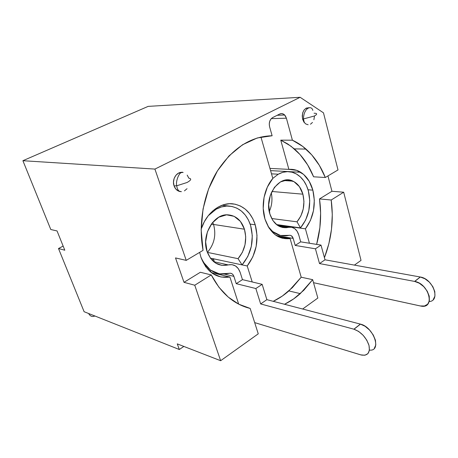 <?xml version="1.0" encoding="UTF-8"?>
<svg xmlns="http://www.w3.org/2000/svg" width="458" height="458" viewBox="0 0 458 458"><rect width="100%" height="100%" fill="white"/><g stroke="black" fill="none" stroke-linecap="round" stroke-linejoin="round"><path stroke-width="0.69" d="M229.905 277.021C216.588 278.836 206.953 272.315 200.993 257.448L199.654 252.369L200.993 257.448L205.756 266.825L212.667 273.552L220.996 277.033L229.905 277.021L211.298 272.567L229.905 277.021L238.687 304.141L229.905 277.021M213.359 258.753L212.077 260.184L213.359 258.753M247.211 265.978L242.11 264.884L247.211 265.978L252.215 281.962L247.211 265.978C256.423 253.589 259.102 239.866 255.243 224.815L257.007 235.389L256.171 246.404L252.81 256.904L247.211 265.978M250.16 224.082L255.243 224.815L250.16 224.082M290.109 238.601C278.401 239.786 270.008 233.248 264.936 218.981L263.213 208.413L264.054 197.387L267.375 187.041L272.825 178.431L260.928 137.005L272.825 178.431C264.203 188.295 260.814 205.636 264.936 218.981L269.023 228.015L275.018 234.639L282.288 238.257L290.109 238.601L278.315 236.74L290.109 238.601L301.204 277.216L312.671 279.666L303.803 290.269L293.698 298.879L284.538 304.278C290.12 301.576 295.364 298.032 300.276 293.635L312.671 279.666L301.204 277.216L290.109 238.601M305.423 228.823L276.844 224.844L305.423 228.823L309.436 243.244L305.423 228.823C313.65 217.447 316.123 204.554 312.854 190.156L314.32 200.232L313.484 210.634L310.438 220.453L305.423 228.823M308.045 189.772L312.854 190.156L308.045 189.772M309.396 107.71C304.055 107.893 301.793 111.712 302.618 119.166L314.423 115.994L302.618 119.166L302.234 115.84L302.795 112.559L304.215 109.84L306.259 108.094L309.402 107.71M182.547 172.408C176.788 171.338 171.647 179.444 174.069 185.891L176.714 185.788L187.082 182.496C191.215 180.12 191.81 178.694 188.856 178.214C191.81 178.694 191.215 180.12 187.082 182.496L176.714 185.788L174.069 185.891L173.49 182.175L174.143 178.437L175.924 175.254L178.557 173.118L182.565 172.408M64.807 250.223L57.05 230.941L50.792 229.515L22.9 160.706L50.792 229.515L57.05 230.941L64.807 250.223L58.498 248.522L64.807 250.223M84.112 311.715L179.307 349.506L183.853 346.431L179.307 349.506L84.112 311.715L58.498 248.522L84.112 311.715M302.652 309.018L317.846 298.043L312.671 279.666L317.846 298.043L302.652 309.018M194.753 285.225L220.647 360.709L258.255 333.83L250.165 308.429L238.79 304.198L228.233 297.082L218.918 287.229L211.247 274.926L194.753 285.225L220.647 360.709L177.269 343.878L179.307 349.506L177.269 343.878L220.647 360.709L258.255 333.83L250.165 308.429L246.164 307.295L250.165 308.429C233.912 304.421 220.939 293.252 211.247 274.926L200.346 272.27L211.247 274.926L194.753 285.225L184.001 282.328L194.753 285.225M286.405 118.204L292.404 140.205L302.721 146.405L311.784 154.913L319.369 165.401L325.306 177.504L338.01 169.929L323.48 112.834L300.133 97.291L154.913 169.082L186.229 260.373L203.066 250.343L201.159 229.91L203.037 209.003L208.59 188.908L217.453 170.845L229.029 155.863L242.557 144.745L257.207 137.984L272.126 135.757L269.596 126.763L269.252 124.009L269.722 121.284L270.924 119.023L272.682 117.557L279.746 114.013L281.75 113.59L283.72 114.237L285.351 115.857L286.405 118.204L292.404 140.205C297.282 142.444 301.816 145.404 305.996 149.085C314.297 156.527 320.737 166.002 325.306 177.504L313.593 176.799C309.013 165.493 302.583 156.178 294.299 148.867L287.784 143.967L280.754 140.142L292.404 140.205L280.754 140.142L288.884 169.368L296.675 170.336L303.66 174.464L309.207 181.294L312.854 190.156C310.587 182.021 306.528 176.055 300.688 172.254C297.019 169.998 293.086 169.031 288.884 169.368L269.951 168.407L288.884 169.368L280.754 140.142L291.036 146.228L300.076 154.592L307.656 164.903L313.593 176.799L325.306 177.504L338.01 169.929L323.48 112.834L300.133 97.291L154.913 169.082L186.229 260.373L175.511 257.928L184.001 282.328L200.346 272.27L184.001 282.328L175.511 257.928L186.229 260.373L203.066 250.343C198.033 223.836 203.61 193.202 217.453 170.845C232.756 147.968 250.978 136.272 272.126 135.757L269.596 126.763C268.754 122.544 269.785 119.475 272.682 117.557L279.746 114.013C281.515 113.218 283.159 113.55 284.676 115.021L286.405 118.204L271.256 118.633L286.405 118.204M308.137 124.748L305.818 123.986L303.877 122.028L302.618 119.166L304.387 122.715L303.459 119.12C303.608 107.807 311.572 104.974 312.791 110.304L312.854 110.401M314.428 116.515L313.879 119.744M312.493 122.446L310.478 124.204M187.19 175.116L188.856 178.214M187.03 188.702L184.448 190.854M181.408 191.673L178.362 191.026L175.786 188.999L174.069 185.891C175.305 189.2 177.406 191.112 180.372 191.621C178.46 191.181 177.24 189.24 176.714 185.788C175.38 181.305 179.656 170.29 183.131 172.511M433.234 299.589L434.923 296.137L434.791 291.591L432.833 286.668L429.358 282.151L424.927 278.756L420.238 276.998L325.008 259.8L324.436 257.694C331.575 238.973 333.825 219.743 331.197 200.009L343.677 192.211L331.941 191.278L319.507 198.932L331.197 200.009L319.507 198.932L320.623 213.205L319.867 227.672L316.627 244.395C320.692 229.298 321.653 214.144 319.507 198.932L331.941 191.278L343.677 192.211L361.03 260.384L354.418 265.108L361.03 260.384L343.677 192.211L331.197 200.009L332.285 214.521L331.5 229.235L328.861 243.753L324.436 257.694L325.008 259.8L321.001 245.093L300.706 241.847L295.187 245.425L293.183 238.395L291.517 235.853L290.28 235.32L280.485 235.504L272.67 231.548L268.016 226.344M331.941 191.278L327.951 175.924L331.941 191.278M273.231 301.324C278.785 298.69 284 295.215 288.884 290.916L301.204 277.216L292.393 287.618L282.346 296.045L273.231 301.324M148.146 106.382L22.9 160.706L154.913 169.082L22.9 160.706L148.146 106.382L300.133 97.291L148.146 106.382M63.147 246.095L58.498 248.522L63.147 246.095M314.068 113.223C317.388 113.269 317.509 114.191 314.423 115.994M201.159 229.166L204.331 221.718L208.224 215.747L212.896 210.806L218.145 207.073L223.756 204.686L229.498 203.718L235.149 204.188L240.484 206.037L245.322 209.18L249.478 213.48L252.822 218.758L255.243 224.815C251.139 212.432 243.593 205.43 232.607 203.799C220.017 202.344 206.192 213.142 201.159 229.166M271.823 135.757L272.126 135.757M214.407 261.861L213.388 258.759L214.407 261.861M289.256 227.179L278.521 225.966L288.357 227.351L286.834 227.643C278.876 228.176 273.226 223.624 269.871 213.983C263.831 195.91 279.798 173.891 293.017 181.162C297.78 183.526 301.072 187.866 302.904 194.181L271.892 191.478L302.904 194.181L299.412 186.646L293.944 181.631L287.286 179.942L280.428 181.918L274.445 187.322L270.306 195.354L268.691 204.743L269.871 213.983L272.848 220.493L277.267 225.159L282.638 227.517L291.654 227.254L294.677 228.599L297.122 231.221L298.731 234.845L300.706 241.847L298.731 234.845C296.967 229.475 293.813 226.916 289.256 227.179L277.897 225.588M300.5 227.884L276.466 224.546L300.5 227.884L297.007 221.827L300.854 216.01L303.242 208.997L303.946 201.48L302.904 194.181C305.28 204.709 303.316 213.926 297.007 221.827L271.691 218.529L297.007 221.827L300.5 227.884C308.898 217.292 311.52 204.966 308.371 190.906L309.751 200.661L308.801 210.703L305.623 220.08L300.5 227.884M278.241 174.223C284.59 170.845 290.716 170.805 296.618 174.103C302.263 177.555 306.184 183.154 308.371 190.906L306.431 185.519L303.734 180.79L300.362 176.897L296.435 174L292.095 172.219L287.498 171.641L282.815 172.317L278.241 174.223L271.502 173.822L278.241 174.223L272.813 178.385L278.241 174.223M276.277 235.544L279.374 236.03L279.649 236.952L279.374 236.03L276.277 235.544M429.163 301.593C440.905 300.86 433.108 278.802 420.341 277.021L414.622 281.418L420.238 276.998L325.008 259.8L319.512 263.568L325.008 259.8L321.001 245.093L315.436 248.803L321.001 245.093L300.706 241.847L295.187 245.425L315.436 248.803L319.512 263.568L414.725 281.441C429.375 283.742 435.438 309.322 420.77 306.053L313.524 282.695L420.255 305.955L424.497 305.996L427.709 304.164L429.381 300.711L429.226 296.149L427.245 291.202L423.753 286.645L419.31 283.21L414.622 281.418L319.512 263.568L315.436 248.803L295.187 245.425L293.183 238.395L279.443 236.248L293.183 238.395C292.387 236.07 291.002 235.051 289.021 235.349L288.454 235.486C280.388 237.101 273.569 234.044 267.999 226.315M271.256 192.847L271.457 193.786C272.55 199.946 271.823 205.865 269.27 211.533C271.96 205.522 272.625 199.293 271.256 192.847M276.872 235.635L276.976 235.99L276.872 235.635M374.329 348.332L375.812 344.903L375.434 340.214L373.253 334.993L369.6 330.081L365.06 326.251L360.366 324.098L266.877 299.664L262.153 284.332L242.465 279.638L240.147 272.344C237.868 266.304 233.912 263.825 228.284 264.907L213.709 261.707L228.284 264.907C218.518 266.865 211.447 262.44 207.09 251.614C201.136 235.521 213.508 213.829 227.632 214.813C235.744 215.392 241.349 220.189 244.458 229.212L213.542 224.454L212.735 222.307L213.542 224.454L211.167 224.346L213.542 224.454C216.348 234.897 214.315 244.194 207.44 252.347L207.4 252.387C214.304 244.234 216.353 234.925 213.542 224.454L244.458 229.212L240.416 221.403L234.153 216.336L226.561 214.836L218.775 217.218L212.014 223.195L207.382 231.88L205.642 241.893L207.09 251.614L210.554 258.369L215.644 263.104L221.775 265.348L232.034 264.65L235.486 265.932L238.286 268.588L240.147 272.344L242.465 279.638L236.242 283.674L233.883 276.351L233.116 274.817L231.966 273.741L230.551 273.231L219.416 273.89L210.468 270.071L203.404 262.268L200.879 257.098M242.087 264.907L211.384 258.329L242.087 264.907L238.057 258.673L242.362 252.358L245.001 244.841L245.723 236.872L244.458 229.212C247.268 240.227 245.133 250.045 238.057 258.673L207.4 252.387L238.057 258.673L242.087 264.907C251.499 253.343 254.35 240.215 250.629 225.513L252.295 235.756L251.328 246.398L247.818 256.434L242.087 264.907M216.199 209.169C220.475 206.798 224.826 205.768 229.258 206.083C239.614 207.434 246.736 213.909 250.629 225.513L248.373 219.909L245.265 215.031L241.395 211.058L236.901 208.161L231.948 206.466L226.71 206.048L221.391 206.953L216.199 209.169L215.111 209.031L216.199 209.169L208.224 215.747L216.199 209.169M369.429 350.084C382.109 351.704 373.774 327.086 360.475 324.127L353.897 329.193L360.366 324.098L266.877 299.664L260.654 303.935L266.877 299.664L262.153 284.332L255.85 288.534L262.153 284.332L242.465 279.638L236.242 283.674L255.85 288.534L260.654 303.935L354 329.222C361.076 331.935 366.062 337.277 368.953 345.24C370.339 352.746 367.774 356.003 361.27 355.013L254.682 322.609L360.761 354.87L364.911 355.236L367.963 353.605L369.417 350.181L369.016 345.475L366.806 340.22L363.131 335.262L358.585 331.386L353.897 329.193L260.654 303.935L255.85 288.534L236.242 283.674L233.883 276.351L224.569 274.147L233.883 276.351C232.939 273.884 231.319 272.888 229.029 273.352C216.439 276.105 207.05 270.661 200.856 257.03M210.279 257.997L210.663 258.129M220.922 274.096L221.197 274.937L220.922 274.096M219.25 273.861L219.468 274.525L219.25 273.861M218.529 274.296L218.323 273.672L218.529 274.296M217.602 274.079L218.22 273.649L217.602 274.079M210.508 270.896L210.067 271.56L210.508 270.896M88.629 313.507C90.18 316.295 92.27 317.125 94.892 315.991M305.996 149.085L294.299 148.867M288.884 290.916L300.276 293.635M270.586 170.622L300.688 172.254M284.676 115.021L277.239 115.273M279.907 226.664L286.834 227.643M283.657 180.521L293.017 181.162M270.878 193.768L271.457 193.786M420.341 277.021L414.725 281.441M229.252 206.083L222.101 205.236M360.475 324.127L354 329.222"/></g></svg>
